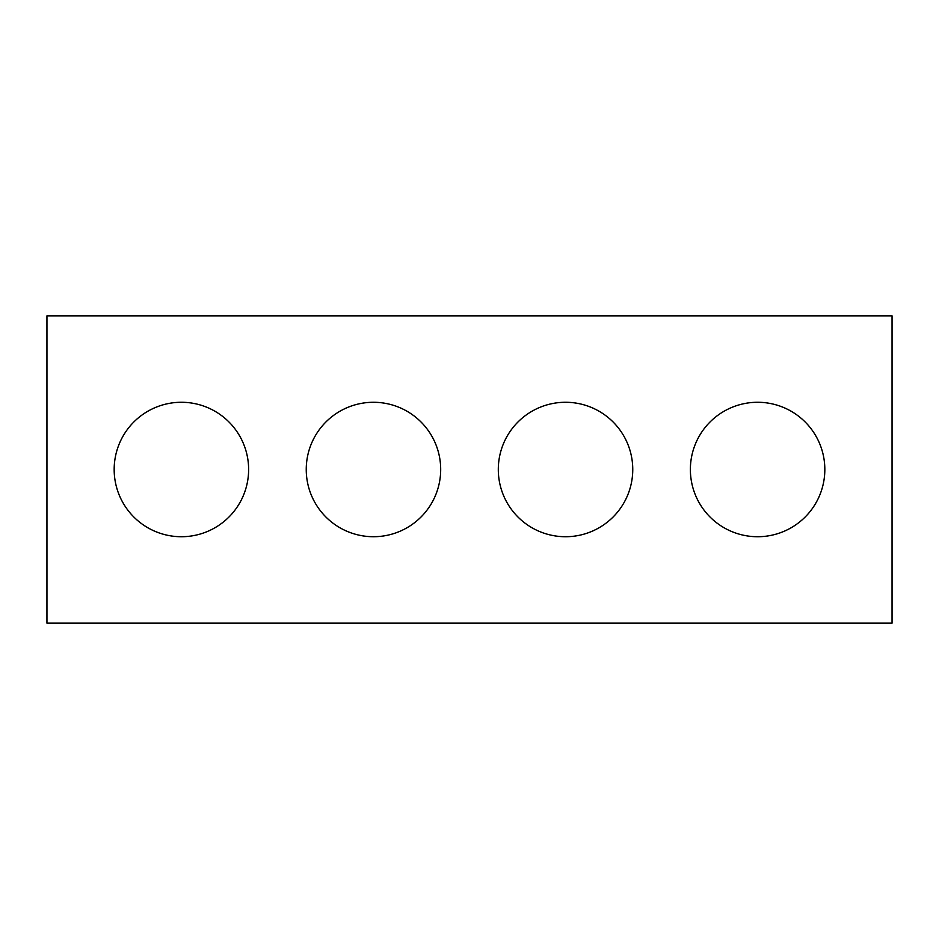 <?xml version="1.0" encoding="UTF-8"?>
<svg xmlns="http://www.w3.org/2000/svg" width="939" height="939" viewBox="0 0 939 939"><rect width="100%" height="100%" fill="white"/><g stroke="black" fill="none" stroke-linecap="round" stroke-linejoin="round"><path stroke-width="0.7" stroke-dasharray="4.7 3.52" d="M892.05 623.156L46.95 623.156L46.95 315.844L892.05 315.844L892.05 623.156M248.624 469.5A67.221 67.221 0 0 0 147.787 411.282A67.221 67.221 0 0 0 147.787 527.718A67.221 67.221 0 0 0 248.624 469.5M440.684 469.5A67.221 67.221 0 0 0 339.859 411.282A67.221 67.221 0 0 0 339.859 527.718A67.221 67.221 0 0 0 440.684 469.5M632.757 469.5A67.221 67.221 0 0 0 531.92 411.282A67.221 67.221 0 0 0 531.92 527.718A67.221 67.221 0 0 0 632.757 469.5M824.829 469.5A67.221 67.221 0 0 0 723.992 411.282A67.221 67.221 0 0 0 723.992 527.718A67.221 67.221 0 0 0 824.829 469.5"/><path stroke-width="1.41" d="M892.05 623.156L46.95 623.156L46.95 315.844L892.05 315.844L892.05 623.156M248.624 469.5A67.221 67.221 0 0 0 147.787 411.282A67.221 67.221 0 0 0 147.787 527.718A67.221 67.221 0 0 0 248.624 469.5M440.684 469.5A67.221 67.221 0 0 0 339.859 411.282A67.221 67.221 0 0 0 339.859 527.718A67.221 67.221 0 0 0 440.684 469.5M632.757 469.5A67.221 67.221 0 0 0 531.92 411.282A67.221 67.221 0 0 0 531.92 527.718A67.221 67.221 0 0 0 632.757 469.5M824.829 469.5A67.221 67.221 0 0 0 723.992 411.282A67.221 67.221 0 0 0 723.992 527.718A67.221 67.221 0 0 0 824.829 469.5"/></g></svg>
